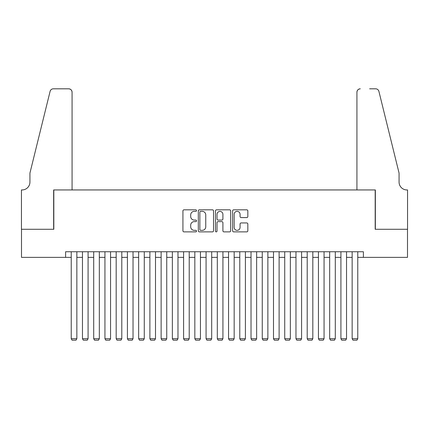 <?xml version="1.0" encoding="UTF-8"?>
<svg xmlns="http://www.w3.org/2000/svg" width="429" height="429" viewBox="0 0 429 429"><rect width="100%" height="100%" fill="white"/><g stroke="black" fill="none" stroke-linecap="round" stroke-linejoin="round"><path stroke-width="0.64" d="M196.52 210.591A0.772 0.772 0 0 0 195.747 209.819L184.03 209.819A1.105 1.105 0 0 0 182.926 210.923L182.926 230.775A1.105 1.105 0 0 0 184.03 231.88L195.747 231.88A0.772 0.772 0 0 0 196.52 231.108A0.772 0.772 0 0 0 195.747 230.335L194.235 230.335A3.529 3.529 0 0 1 190.701 226.807L190.701 225.15A3.529 3.529 0 0 1 194.235 221.621L195.747 221.621A0.772 0.772 0 0 0 196.52 220.849A0.772 0.772 0 0 0 195.747 220.077L194.235 220.077A3.529 3.529 0 0 1 190.701 216.548L190.701 214.891A3.529 3.529 0 0 1 194.235 211.363L195.747 211.363A0.772 0.772 0 0 0 196.52 210.591M246.734 217.594A1.105 1.105 0 0 0 247.839 216.489L247.839 210.923A1.105 1.105 0 0 0 246.734 209.819L233.719 209.819A1.105 1.105 0 0 0 232.615 210.923L232.615 230.775A1.105 1.105 0 0 0 233.719 231.88L246.734 231.88A1.105 1.105 0 0 0 247.839 230.775L247.839 224.045A1.105 1.105 0 0 0 246.734 222.946L241.162 222.946A1.105 1.105 0 0 0 240.063 224.045L240.063 227.386A2.949 2.949 0 0 1 237.114 230.335A2.949 2.949 0 0 1 234.159 227.386L234.159 214.312A2.949 2.949 0 0 1 237.114 211.363A2.949 2.949 0 0 1 240.063 214.312L240.063 216.489A1.105 1.105 0 0 0 241.162 217.594L246.734 217.594M65.61 257.368L21.504 257.368L21.504 229.279L53.813 229.279L53.813 189.945L375.187 189.945L375.187 229.279L407.496 229.279L407.496 257.368L363.39 257.368L363.39 251.748L65.61 251.748L65.61 257.368L71.23 257.368M213.535 210.923A1.105 1.105 0 0 0 212.43 209.819L199.415 209.819A1.105 1.105 0 0 0 198.316 210.923L198.316 230.775A1.105 1.105 0 0 0 199.415 231.88L212.43 231.88A1.105 1.105 0 0 0 213.535 230.775L213.535 210.923M216.57 209.819L229.585 209.819A1.105 1.105 0 0 1 230.684 210.923L230.684 230.775A1.105 1.105 0 0 1 229.585 231.88L224.013 231.88A1.105 1.105 0 0 1 222.908 230.775L222.908 222.726A1.105 1.105 0 0 0 221.809 221.621L218.114 221.621A1.105 1.105 0 0 0 217.01 222.726L217.01 231.108A0.772 0.772 0 0 1 216.237 231.88A0.772 0.772 0 0 1 215.465 231.108L215.465 210.923A1.105 1.105 0 0 1 216.57 209.819M76.85 257.368L82.465 257.368M88.084 257.368L93.704 257.368M99.324 257.368L104.939 257.368M110.559 257.368L116.179 257.368M121.793 257.368L127.413 257.368M133.033 257.368L138.653 257.368M144.267 257.368L149.887 257.368M155.507 257.368L161.127 257.368M166.742 257.368L172.361 257.368M177.981 257.368L183.596 257.368M189.216 257.368L194.836 257.368M200.456 257.368L206.07 257.368M211.69 257.368L217.31 257.368M222.93 257.368L228.544 257.368M234.164 257.368L239.784 257.368M245.404 257.368L251.019 257.368M256.639 257.368L262.258 257.368M267.873 257.368L273.493 257.368M279.113 257.368L284.733 257.368M290.347 257.368L295.967 257.368M301.587 257.368L307.207 257.368M312.821 257.368L318.441 257.368M324.061 257.368L329.676 257.368M335.296 257.368L340.916 257.368M346.535 257.368L352.15 257.368M357.77 257.368L363.39 257.368M200.633 211.363A0.772 0.772 0 0 0 199.86 212.135L199.86 229.563A0.772 0.772 0 0 0 200.633 230.335L202.231 230.335A3.529 3.529 0 0 0 205.759 226.807L205.759 214.891A3.529 3.529 0 0 0 202.231 211.363L200.633 211.363M222.908 214.371A2.949 2.949 0 0 0 219.959 211.417A2.949 2.949 0 0 0 217.01 214.371L217.01 218.972A1.105 1.105 0 0 0 218.114 220.077L221.809 220.077A1.105 1.105 0 0 0 222.908 218.972L222.908 214.371M76.85 251.748L76.85 338.722L71.23 338.722L71.23 251.748M76.85 338.722L76.003 340.186L72.072 340.186L71.23 338.722M72.072 189.945L72.072 92.187A3.373 3.373 0 0 0 68.699 88.814L53.362 88.814A3.373 3.373 0 0 0 50.091 91.377L29.933 173.091L29.933 182.084A7.867 7.867 0 0 1 22.067 189.945L21.45 189.945L21.45 229.279L53.641 229.279L53.641 189.945L72.072 189.945L72.072 92.187C71.858 90.154 70.737 89.028 68.699 88.814L59.374 88.814M50.091 91.377C50.949 89.532 50.949 89.532 50.091 91.377C50.949 89.532 50.949 89.532 50.091 91.377M29.933 182.084A7.867 7.867 0 0 1 22.067 189.945M356.928 189.945L356.928 92.187L356.928 189.945L375.359 189.945L375.359 229.279L407.55 229.279L407.55 189.945L406.933 189.945A7.867 7.867 0 0 1 399.067 182.084A7.867 7.867 0 0 0 406.933 189.945M392.884 148.037L378.909 91.377L399.067 173.091L399.067 182.084M369.626 88.814L375.638 88.814A3.373 3.373 0 0 1 378.909 91.377C378.051 89.532 378.051 89.532 378.909 91.377C378.051 89.532 378.051 89.532 378.909 91.377M360.301 88.814A3.373 3.373 0 0 0 356.928 92.187C357.142 90.154 358.263 89.028 360.301 88.814M88.084 251.748L88.084 338.722L82.465 338.722L82.465 251.748M88.084 338.722L87.243 340.186L83.312 340.186L82.465 338.722M99.324 251.748L99.324 338.722L93.704 338.722L93.704 251.748M99.324 338.722L98.477 340.186L94.546 340.186L93.704 338.722M110.559 251.748L110.559 338.722L104.939 338.722L104.939 251.748M110.559 338.722L109.717 340.186L105.781 340.186L104.939 338.722M121.793 251.748L121.793 338.722L116.179 338.722L116.179 251.748M121.793 338.722L120.951 340.186L117.02 340.186L116.179 338.722M133.033 251.748L133.033 338.722L127.413 338.722L127.413 251.748M133.033 338.722L132.191 340.186L128.255 340.186L127.413 338.722M144.267 251.748L144.267 338.722L138.653 338.722L138.653 251.748M144.267 338.722L143.425 340.186L139.495 340.186L138.653 338.722M155.507 251.748L155.507 338.722L149.887 338.722L149.887 251.748M155.507 338.722L154.665 340.186L150.729 340.186L149.887 338.722M166.742 251.748L166.742 338.722L161.127 338.722L161.127 251.748M166.742 338.722L165.9 340.186L161.969 340.186L161.127 338.722M177.981 251.748L177.981 338.722L172.361 338.722L172.361 251.748M177.981 338.722L177.139 340.186L173.203 340.186L172.361 338.722M189.216 251.748L189.216 338.722L183.596 338.722L183.596 251.748M189.216 338.722L188.374 340.186L184.443 340.186L183.596 338.722M200.456 251.748L200.456 338.722L194.836 338.722L194.836 251.748M200.456 338.722L199.614 340.186L195.678 340.186L194.836 338.722M211.69 251.748L211.69 338.722L206.07 338.722L206.07 251.748M211.69 338.722L210.848 340.186L206.917 340.186L206.07 338.722M222.93 251.748L222.93 338.722L217.31 338.722L217.31 251.748M222.93 338.722L222.083 340.186L218.152 340.186L217.31 338.722M234.164 251.748L234.164 338.722L228.544 338.722L228.544 251.748M234.164 338.722L233.322 340.186L229.386 340.186L228.544 338.722M245.404 251.748L245.404 338.722L239.784 338.722L239.784 251.748M245.404 338.722L244.557 340.186L240.626 340.186L239.784 338.722M256.639 251.748L256.639 338.722L251.019 338.722L251.019 251.748M256.639 338.722L255.797 340.186L251.861 340.186L251.019 338.722M267.873 251.748L267.873 338.722L262.258 338.722L262.258 251.748M267.873 338.722L267.031 340.186L263.1 340.186L262.258 338.722M279.113 251.748L279.113 338.722L273.493 338.722L273.493 251.748M279.113 338.722L278.271 340.186L274.335 340.186L273.493 338.722M290.347 251.748L290.347 338.722L284.733 338.722L284.733 251.748M290.347 338.722L289.505 340.186L285.575 340.186L284.733 338.722M301.587 251.748L301.587 338.722L295.967 338.722L295.967 251.748M301.587 338.722L300.745 340.186L296.809 340.186L295.967 338.722M312.821 251.748L312.821 338.722L307.207 338.722L307.207 251.748M312.821 338.722L311.98 340.186L308.049 340.186L307.207 338.722M324.061 251.748L324.061 338.722L318.441 338.722L318.441 251.748M324.061 338.722L323.219 340.186L319.283 340.186L318.441 338.722M335.296 251.748L335.296 338.722L329.676 338.722L329.676 251.748M335.296 338.722L334.454 340.186L330.523 340.186L329.676 338.722M346.535 251.748L346.535 338.722L340.916 338.722L340.916 251.748M346.535 338.722L345.688 340.186L341.757 340.186L340.916 338.722M357.77 251.748L357.77 338.722L352.15 338.722L352.15 251.748M357.77 338.722L356.928 340.186L352.997 340.186L352.15 338.722"/></g></svg>
